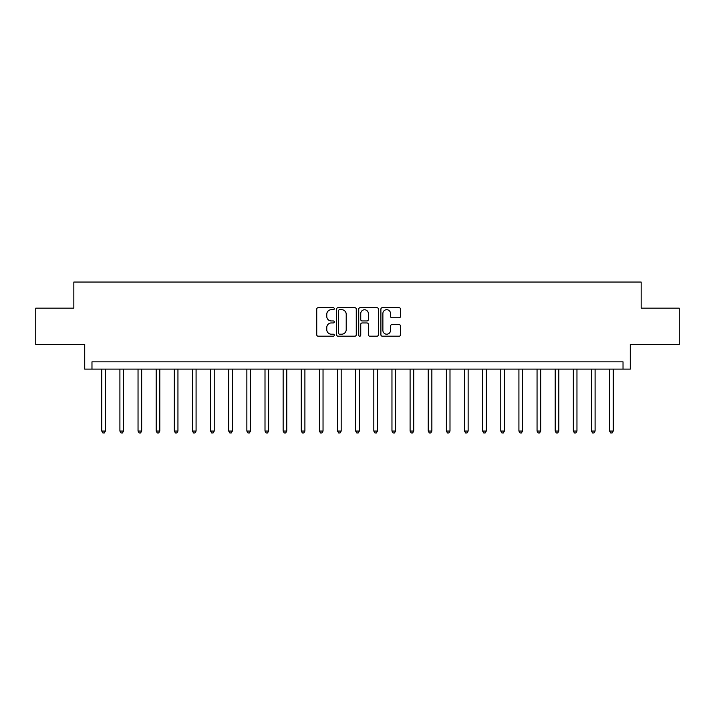 <?xml version="1.0" encoding="UTF-8"?>
<svg xmlns="http://www.w3.org/2000/svg" width="715" height="715" viewBox="0 0 715 715"><rect width="100%" height="100%" fill="white"/><g stroke="black" fill="none" stroke-linecap="round" stroke-linejoin="round"><path stroke-width="1.07" d="M334.289 308.71A1.001 1.001 0 0 0 333.288 307.709L318.157 307.709A1.421 1.421 0 0 0 316.736 309.13L316.736 334.772A1.421 1.421 0 0 0 318.157 336.193L333.288 336.193A1.001 1.001 0 0 0 334.289 335.201A1.001 1.001 0 0 0 333.288 334.2L331.331 334.2A4.558 4.558 0 0 1 326.773 329.642L326.773 327.506A4.558 4.558 0 0 1 331.331 322.948L333.288 322.948A1.001 1.001 0 0 0 334.289 321.956A1.001 1.001 0 0 0 333.288 320.955L331.331 320.955A4.558 4.558 0 0 1 326.773 316.396L326.773 314.26A4.558 4.558 0 0 1 331.331 309.702L333.288 309.702A1.001 1.001 0 0 0 334.289 308.71M399.122 317.746A1.421 1.421 0 0 0 400.543 316.325L400.543 309.13A1.421 1.421 0 0 0 399.122 307.709L382.319 307.709A1.421 1.421 0 0 0 380.889 309.13L380.889 334.772A1.421 1.421 0 0 0 382.319 336.193L399.122 336.193A1.421 1.421 0 0 0 400.543 334.772L400.543 326.085A1.421 1.421 0 0 0 399.122 324.655L391.927 324.655A1.421 1.421 0 0 0 390.506 326.085L390.506 330.393A3.807 3.807 0 0 1 386.699 334.2A3.807 3.807 0 0 1 382.882 330.393L382.882 313.51A3.807 3.807 0 0 1 386.699 309.702A3.807 3.807 0 0 1 390.506 313.51L390.506 316.325A1.421 1.421 0 0 0 391.927 317.746L399.122 317.746M623.024 369.11L630.281 369.11L630.281 344.442L679.25 344.442L679.25 308.165L641.158 308.165L641.158 282.05L73.842 282.05L73.842 308.165L35.75 308.165L35.75 344.442L84.719 344.442L84.719 369.11L623.024 369.11L623.024 361.853L91.976 361.853L91.976 369.11M356.258 309.13A1.421 1.421 0 0 0 354.828 307.709L338.025 307.709A1.421 1.421 0 0 0 336.604 309.13L336.604 334.772A1.421 1.421 0 0 0 338.025 336.193L354.828 336.193A1.421 1.421 0 0 0 356.258 334.772L356.258 309.13M360.172 307.709L376.975 307.709A1.421 1.421 0 0 1 378.396 309.13L378.396 334.772A1.421 1.421 0 0 1 376.975 336.193L369.78 336.193A1.421 1.421 0 0 1 368.359 334.772L368.359 324.369A1.421 1.421 0 0 0 366.938 322.948L362.165 322.948A1.421 1.421 0 0 0 360.744 324.369L360.744 335.201A1.001 1.001 0 0 1 359.743 336.193A1.001 1.001 0 0 1 358.742 335.201L358.742 309.13A1.421 1.421 0 0 1 360.172 307.709M339.589 309.702A1.001 1.001 0 0 0 338.597 310.703L338.597 333.199A1.001 1.001 0 0 0 339.589 334.2L341.654 334.2A4.558 4.558 0 0 0 346.212 329.642L346.212 314.26A4.558 4.558 0 0 0 341.654 309.702L339.589 309.702M368.359 313.581A3.807 3.807 0 0 0 364.552 309.774A3.807 3.807 0 0 0 360.744 313.581L360.744 319.534A1.421 1.421 0 0 0 362.165 320.955L366.938 320.955A1.421 1.421 0 0 0 368.359 319.534L368.359 313.581M101.771 369.11L101.771 431.065L105.4 431.065L105.4 369.11M105.4 431.065L104.31 432.95L102.853 432.95L101.771 431.065M119.906 369.11L119.906 431.065L123.534 431.065L123.534 369.11M123.534 431.065L122.444 432.95L120.996 432.95L119.906 431.065M138.04 369.11L138.04 431.065L141.668 431.065L141.668 369.11M141.668 431.065L140.578 432.95L139.13 432.95L138.04 431.065M156.183 369.11L156.183 431.065L159.803 431.065L159.803 369.11M159.803 431.065L158.721 432.95L157.264 432.95L156.183 431.065M174.317 369.11L174.317 431.065L177.946 431.065L177.946 369.11M177.946 431.065L176.855 432.95L175.407 432.95L174.317 431.065M192.451 369.11L192.451 431.065L196.08 431.065L196.08 369.11M196.08 431.065L194.989 432.95L193.542 432.95L192.451 431.065M210.594 369.11L210.594 431.065L214.214 431.065L214.214 369.11M214.214 431.065L213.133 432.95L211.676 432.95L210.594 431.065M228.728 369.11L228.728 431.065L232.357 431.065L232.357 369.11M232.357 431.065L231.267 432.95L229.819 432.95L228.728 431.065M246.863 369.11L246.863 431.065L250.491 431.065L250.491 369.11M250.491 431.065L249.401 432.95L247.953 432.95L246.863 431.065M265.006 369.11L265.006 431.065L268.625 431.065L268.625 369.11M268.625 431.065L267.544 432.95L266.087 432.95L265.006 431.065M283.14 369.11L283.14 431.065L286.769 431.065L286.769 369.11M286.769 431.065L285.678 432.95L284.23 432.95L283.14 431.065M301.274 369.11L301.274 431.065L304.903 431.065L304.903 369.11M304.903 431.065L303.812 432.95L302.365 432.95L301.274 431.065M319.408 369.11L319.408 431.065L323.037 431.065L323.037 369.11M323.037 431.065L321.956 432.95L320.499 432.95L319.408 431.065M337.552 369.11L337.552 431.065L341.18 431.065L341.18 369.11M341.18 431.065L340.09 432.95L338.642 432.95L337.552 431.065M355.686 369.11L355.686 431.065L359.314 431.065L359.314 369.11M359.314 431.065L358.224 432.95L356.776 432.95L355.686 431.065M373.82 369.11L373.82 431.065L377.449 431.065L377.449 369.11M377.449 431.065L376.358 432.95L374.91 432.95L373.82 431.065M391.963 369.11L391.963 431.065L395.592 431.065L395.592 369.11M395.592 431.065L394.501 432.95L393.044 432.95L391.963 431.065M410.097 369.11L410.097 431.065L413.726 431.065L413.726 369.11M413.726 431.065L412.635 432.95L411.188 432.95L410.097 431.065M428.231 369.11L428.231 431.065L431.86 431.065L431.86 369.11M431.86 431.065L430.77 432.95L429.322 432.95L428.231 431.065M446.375 369.11L446.375 431.065L449.994 431.065L449.994 369.11M449.994 431.065L448.913 432.95L447.456 432.95L446.375 431.065M464.509 369.11L464.509 431.065L468.137 431.065L468.137 369.11M468.137 431.065L467.047 432.95L465.599 432.95L464.509 431.065M482.643 369.11L482.643 431.065L486.272 431.065L486.272 369.11M486.272 431.065L485.181 432.95L483.733 432.95L482.643 431.065M500.786 369.11L500.786 431.065L504.406 431.065L504.406 369.11M504.406 431.065L503.324 432.95L501.867 432.95L500.786 431.065M518.92 369.11L518.92 431.065L522.549 431.065L522.549 369.11M522.549 431.065L521.458 432.95L520.011 432.95L518.92 431.065M537.054 369.11L537.054 431.065L540.683 431.065L540.683 369.11M540.683 431.065L539.593 432.95L538.145 432.95L537.054 431.065M555.198 369.11L555.198 431.065L558.817 431.065L558.817 369.11M558.817 431.065L557.736 432.95L556.279 432.95L555.198 431.065M573.332 369.11L573.332 431.065L576.96 431.065L576.96 369.11M576.96 431.065L575.87 432.95L574.422 432.95L573.332 431.065M591.466 369.11L591.466 431.065L595.095 431.065L595.095 369.11M595.095 431.065L594.004 432.95L592.556 432.95L591.466 431.065M609.6 369.11L609.6 431.065L613.229 431.065L613.229 369.11M613.229 431.065L612.147 432.95L610.69 432.95L609.6 431.065"/></g></svg>
